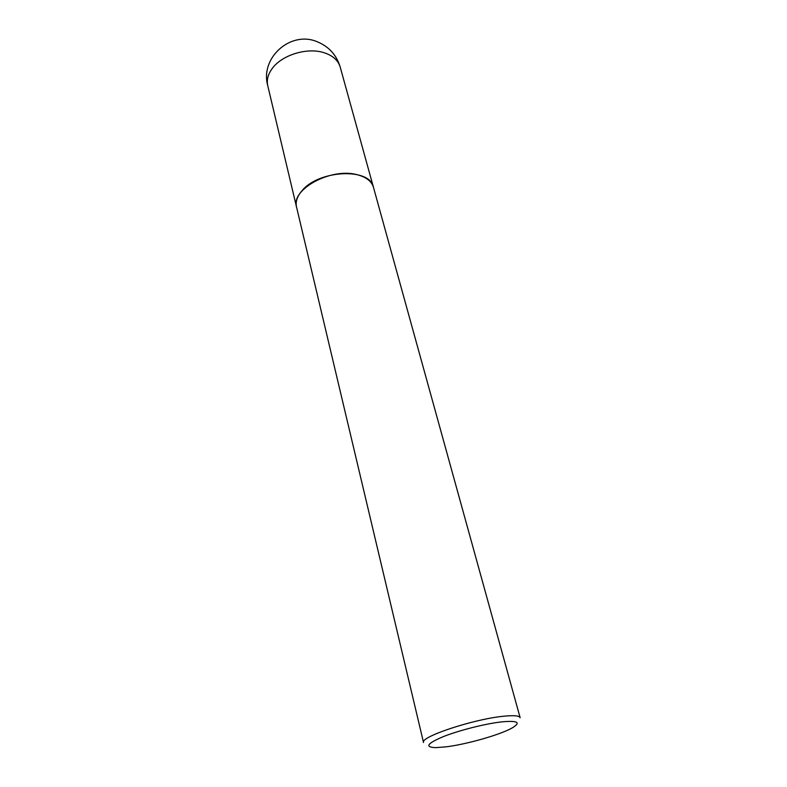 <?xml version="1.0" encoding="UTF-8"?>
<svg xmlns="http://www.w3.org/2000/svg" width="787" height="787" viewBox="0 0 787 787"><rect width="100%" height="100%" fill="white"/><g stroke="black" fill="none" stroke-linecap="round" stroke-linejoin="round"><path stroke-width="1.18" d="M373.441 187.247L373.422 187.178C370.156 167.493 318.45 169.825 301.775 191.005C297.122 196.494 295.371 201.806 296.502 206.932L296.522 207.001M356.59 174.566C330.412 167.641 290.56 189.716 296.542 207.06L423.524 742.525C419.737 737.065 472.898 719.298 502.893 716.308C513.616 715.167 519.361 715.639 520.138 717.714L373.461 187.316C371.562 181.099 365.935 176.849 356.59 174.566M501.378 721.905C485.018 723.784 458.88 730.415 443.111 736.701C427.105 743.508 424.577 747.158 435.536 747.65L446.081 746.843C466.681 744.315 500.05 734.822 512.081 727.995C521.417 722.397 517.856 720.371 501.378 721.905M267.747 85.665C259.867 58.031 290.442 30.388 317.092 41.691C328.828 46.492 336.531 54.952 340.2 67.062C338.144 60.225 332.626 55.405 323.644 52.581C306.871 47.269 281.756 55.1 272.194 68.548C267.974 74.342 266.488 80.048 267.747 85.665L296.502 206.932M340.2 67.062L373.422 187.178"/></g></svg>
